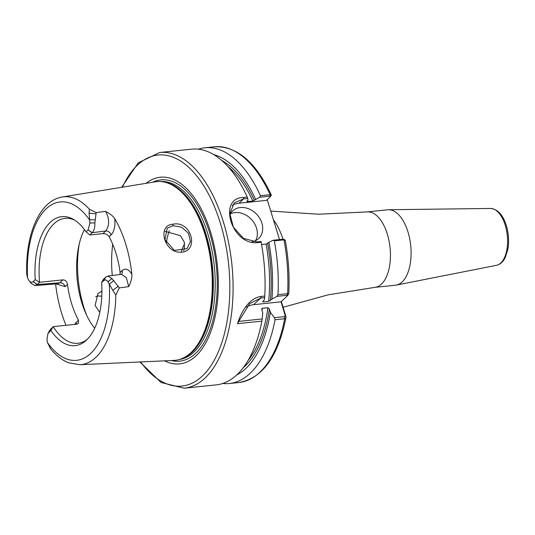 <?xml version="1.0" encoding="UTF-8"?>
<svg xmlns="http://www.w3.org/2000/svg" width="535" height="535" viewBox="0 0 535 535"><rect width="100%" height="100%" fill="white"/><g stroke="black" fill="none" stroke-linecap="round" stroke-linejoin="round"><path stroke-width="0.8" d="M246.588 306.983A23.7 19.026 -133.3 0 1 253.63 304.676L281.029 301.82L285.142 315.416L284.54 316.626L274.435 317.676L275.03 319.756L284.673 318.753L285.951 317.549L285.804 316.071L281.33 301.539M267.219 199.615L279.511 239.573M366.957 211.934L387.614 209.787A37.918 19.273 84.1 0 1 388.51 209.733A37.918 19.273 84.1 0 1 409.83 239.459A37.918 19.273 84.1 0 1 402.133 281.938A37.918 19.273 84.1 0 1 396.348 285.081A37.918 19.273 84.1 0 1 395.459 285.215L374.808 287.369A37.918 19.273 84.1 0 0 381.475 284.092A37.918 19.273 84.1 0 0 387.34 234.149A37.918 19.273 84.1 0 0 366.957 211.934L318.633 214.221L270.743 211.078M128.701 286.64C131.142 281.631 132.192 277.498 131.844 274.254C128.701 269.125 125.464 267.901 122.127 270.59A4.741 3.805 -133.3 0 1 121.458 274.321L126.387 277.698L128.701 286.64L119.345 287.883L111.982 278.534L107.769 276.067L105.816 277.05L103.409 279.317L101.637 282.6A64.855 32.969 84.1 0 1 85.921 340.608A64.855 32.969 84.1 0 1 50.852 330.449L53.186 326.638L49.554 330.563L47.969 333.506L50.852 330.449M122.127 270.59L120.107 272.489L120.014 274.502M120.107 272.489A62.802 31.926 -95.9 0 0 109.12 236.758L111.14 234.858C114.256 231.461 115.453 226.058 114.731 218.648A85.319 43.375 84.1 0 1 131.844 274.254M111.14 234.858A4.741 3.805 46.7 0 0 105.749 230.973L102.961 233.608C105.649 233.574 107.695 234.624 109.12 236.758M114.737 218.648C113.373 216.334 110.31 213.913 105.555 211.399C109.588 218.715 109.648 225.235 105.749 230.973L92.174 232.712C94.1 230.705 94.996 227.428 94.855 222.874L96.026 213.826L89.044 213.157L89.9 223.035L88.108 229.823L86.015 231.802L89.766 234.979L92.174 232.712L88.108 229.823M87.158 339.437A62.802 31.926 84.1 0 1 77.976 343.269A62.802 31.926 84.1 0 1 53.186 326.638L76.532 324.21L78.331 323.468L78.498 320.204L76.184 322.384A4.741 3.805 -133.3 0 1 76.365 324.223M56.028 283.904L65.19 286.653L67.504 284.48A62.802 31.926 -95.9 0 0 78.498 320.204M65.999 325.3A85.908 43.676 84.1 0 1 55.6 283.938M65.19 286.653A4.741 3.805 46.7 0 0 59.806 282.774L57.8 283.757L35.036 285.563L37.142 284.566L39.55 282.299A62.802 31.926 84.1 0 1 64.976 218.34A62.802 31.926 84.1 0 1 74.753 220.206M67.504 284.48C66.955 281.524 65.417 279.986 62.889 279.865L59.806 282.774L37.142 284.566L33.13 281.624C31.725 282.748 30.321 282.373 28.903 280.507L27.586 278.08L26.75 274.288C25.225 235.266 39.209 200.598 62.301 196.987A84.356 42.887 84.1 0 1 89.412 209.238L89.044 213.157M50.644 348.793L47.401 342.474L46.966 339.21L47.969 333.506M101.637 282.6L103.736 280.621C105.141 279.504 106.545 279.879 107.963 281.744L112.765 290.271L118.309 286.252M112.765 290.271L115.814 295.066L119.345 287.883M96.026 213.833L96.18 212.569L89.412 209.238M105.555 211.399L96.18 212.569M102.961 233.608L89.766 234.979M62.889 279.865L39.55 282.299L35.223 279.651A64.855 32.969 84.1 0 1 73.302 219.317A64.855 32.969 84.1 0 1 86.015 231.802M35.223 279.651L33.13 281.624M35.036 285.563L31.257 283.463L28.903 280.507M62.301 196.987L155.31 181.813A89.826 45.662 84.1 0 1 163.951 182.014A89.826 45.662 84.1 0 1 210.128 256.853A89.826 45.662 84.1 0 1 191.042 352.558A89.826 45.662 84.1 0 1 182.308 358.443A89.826 45.662 84.1 0 1 173.895 360.416L79.755 364.723L68.48 362.763C61.759 360.048 55.62 355.16 50.063 348.104M173.006 224.198C157.083 224.967 163.931 252.152 179.894 252.226C199.802 252.894 192.185 220.199 173.006 224.198L172.959 225.656L181.653 227.221L188.44 233.22L190.487 241.432L187.029 248.641L174.35 250.434L164.981 239.66L167.201 228.238L172.959 225.656M94.688 328.269A62.802 31.926 84.1 0 1 84.416 229.582M238.904 321.094L249.691 303.586L260.652 298.055L264.664 297.641L264.785 296.056L261.227 296.43C248.748 297.868 240.69 313.049 237.533 323.662L238.904 321.094M237.533 323.662L261.842 321.134L262.163 318.954L238.69 321.401M274.435 317.676L270.376 312.293L269.373 309.043L267.908 307.678L262.324 308.26L261.682 309.016L262.765 313.089L262.163 318.954M261.842 321.134A118.496 60.241 84.1 0 1 237.038 374.647A118.496 60.241 84.1 0 1 216.193 384.886L184.221 388.209A118.496 60.241 84.1 0 0 205.065 377.971A118.496 60.241 84.1 0 0 223.376 221.905A118.496 60.241 84.1 0 0 159.691 152.495L191.664 149.165A118.496 60.241 84.1 0 1 247.264 197.074L243.706 197.448C217.023 197.736 231.775 245.685 257.596 242.602L261.154 242.228A118.496 60.241 84.1 0 1 264.785 296.056M288.345 294.397L287.616 293.682L277.973 294.685L276.936 296.363L287.041 295.307L287.455 295.715L281.029 301.82M287.235 295.975L288.733 293.889C289.702 276.073 288.532 258.171 285.215 240.175L283.784 239.239M283.731 239.586L283.249 239.185L273.031 240.248L274.335 240.857A118.496 60.241 84.1 0 1 277.973 294.685M273.031 240.248L268.837 242.348A112.858 57.372 84.1 0 1 271.92 299.132L276.936 296.363M274.335 240.857L283.985 239.854L285.068 240.556M264.664 297.641L264.31 299.928L262.752 301.392L263.066 301.947L268.65 301.365L271.92 299.132M262.752 301.392L263.066 301.947A109.013 55.419 84.1 0 0 263.153 301.011M261.154 242.228L260.993 241.506L256.86 241.934L243.452 238.356L233.374 227.201L229.836 213.639L234.276 202.892L243.619 198.886L247.752 198.452L247.264 197.074M268.837 242.348L266.109 244.067L261.575 244.535M101.777 296.203L98.36 295.942L95.698 296.564M99.784 312.493L95.11 305.498L97.965 293.481L101.904 291.174M183.706 250.768L184.414 248.862L184.227 241.947L180.349 235.627L165.068 231.361M247.752 198.452L247.979 200.097L246.796 201.207L247.284 201.595L252.868 201.02L259.789 197.201L270.008 196.138L270.489 196.539L266.403 200.384L239.005 203.233A23.7 19.026 -133.3 0 0 232.19 205.407M198.331 149.198A118.496 60.241 84.1 0 1 204.851 147.794L214.495 146.791C236.831 145.948 255.763 161.998 271.298 194.934L271.158 195.355L270.095 194.7L260.445 195.703L259.789 197.201M214.495 146.791A118.496 60.241 84.1 0 1 270.095 194.7L270.008 196.138L270.489 196.539M204.851 147.794A118.496 60.241 84.1 0 1 260.445 195.703M213.686 154.602A112.858 57.372 84.1 0 1 255.59 199.301M275.03 319.756A118.496 60.241 84.1 0 1 229.381 383.508A118.496 60.241 84.1 0 1 222.714 383.481M270.376 312.293A112.858 57.372 84.1 0 1 236.624 375.035M255.57 240.67A18.959 15.221 46.7 0 0 256.512 228.111A18.959 15.221 46.7 0 0 230.331 213.886M229.836 214.856A18.959 15.221 -133.3 0 1 232.625 210.957A18.959 15.221 -133.3 0 1 248.935 208.911A18.959 15.221 -133.3 0 1 261.862 223.068A18.959 15.221 -133.3 0 1 258.626 238.556A18.959 15.221 -133.3 0 1 252.179 241.793M246.796 201.207L247.284 201.595A109.013 55.419 84.1 0 0 247.01 201.006M181.499 251.403A29.626 15.06 84.1 0 1 184.675 243.9M146.055 183.324A93.819 47.695 84.1 0 1 211.365 234.631A93.819 47.695 84.1 0 1 196.138 355.768A93.819 47.695 84.1 0 1 164.526 360.844M282.975 239.219A52.089 26.482 -95.9 0 0 273.405 219.738M388.51 209.733L490.548 208.463A28.609 14.545 84.1 0 1 505.247 225.262A28.609 14.545 84.1 0 1 500.827 262.946A28.609 14.545 84.1 0 1 496.467 265.32L396.348 285.081M76.184 322.384L74.632 324.404M48.759 332.422L50.778 328.905M50.872 328.824L48.819 332.369M103.676 280.681L105.729 277.13M105.816 277.05L103.736 280.621M107.963 281.744L111.982 278.534M113.774 280.628L109.274 284.172A79.621 40.479 84.1 0 1 90.682 353.441A79.621 40.479 84.1 0 1 47.401 342.474M27.586 278.08A79.621 40.479 84.1 0 1 46.184 208.81A79.621 40.479 84.1 0 1 89.465 219.778L95.069 219.818M94.855 222.874L89.9 223.035M92.087 232.792L88.048 229.883M33.19 281.57L37.229 284.48M115.814 295.066A84.356 42.887 84.1 0 1 95.859 357.34A84.356 42.887 84.1 0 1 79.755 364.723M253.63 304.676L260.652 298.055L261.227 296.43M287.041 295.307L287.616 293.682A118.496 60.241 84.1 0 0 283.985 239.854L283.249 239.185M285.028 314.807L285.529 315.189M285.804 316.071L285.142 315.416M284.54 316.626L284.673 318.753A118.496 60.241 84.1 0 1 239.025 382.505L239.025 382.505C262.504 378.252 278.147 356.598 285.951 317.549M266.109 244.067A109.013 55.419 84.1 0 1 268.65 301.365M267.654 243.465A110.203 56.021 84.1 0 1 270.362 300.596M112.29 275.492A74.653 37.952 84.1 0 1 112.731 244.308M86.63 315.209A74.653 37.952 84.1 0 1 79.227 244.02M256.86 241.934L257.596 242.602M239.005 203.233L243.619 198.886L243.706 197.448M262.324 308.26A109.013 55.419 84.1 0 1 261.989 310.588M267.908 307.678A109.013 55.419 84.1 0 1 248.093 360.423M269.373 309.043A110.203 56.021 84.1 0 1 243.238 367.705M166.298 242.756A58.736 29.86 84.1 0 1 169.281 230.772M163.951 182.014L164.88 182.201A89.532 45.515 84.1 0 1 205.721 234.27A89.532 45.515 84.1 0 1 191.884 352.197A89.532 45.515 84.1 0 1 183.177 358.069L182.308 358.443M163.616 181.947A89.485 45.495 84.1 0 1 206.015 234.263A89.485 45.495 84.1 0 1 192.185 352.124A89.485 45.495 84.1 0 1 181.994 358.577M160.727 181.572A89.485 45.495 84.1 0 1 207.881 234.069A89.485 45.495 84.1 0 1 194.051 351.93A89.485 45.495 84.1 0 1 179.245 359.54M152.722 182.234A91.104 46.318 84.1 0 1 209.787 233.28A91.104 46.318 84.1 0 1 195.71 353.274A91.104 46.318 84.1 0 1 171.274 360.536M122.435 187.176A116.128 59.037 84.1 0 1 137.482 165.094A116.128 59.037 84.1 0 1 220.32 223.082A116.128 59.037 84.1 0 1 213.579 361.439A116.128 59.037 84.1 0 1 140.618 361.941M227.917 166.532A109.013 55.419 84.1 0 1 252.868 201.02M221.664 160.406A110.203 56.021 84.1 0 1 254.413 200.418M283.089 307.257L328.222 294.818L374.808 287.369M490.548 208.463C497.717 209.178 502.98 214.869 506.331 225.549C508.718 233.635 509.206 241.626 507.809 249.537L505.267 257.435C503.167 261.796 500.232 264.424 496.467 265.32M107.769 276.067L121.432 274.321M271.265 195.215L270.59 196.412M229.381 383.508L239.025 382.505M159.691 152.495L138.237 162.827L121.719 187.29M139.896 361.974L161.095 382.512L184.221 388.209"/></g></svg>
